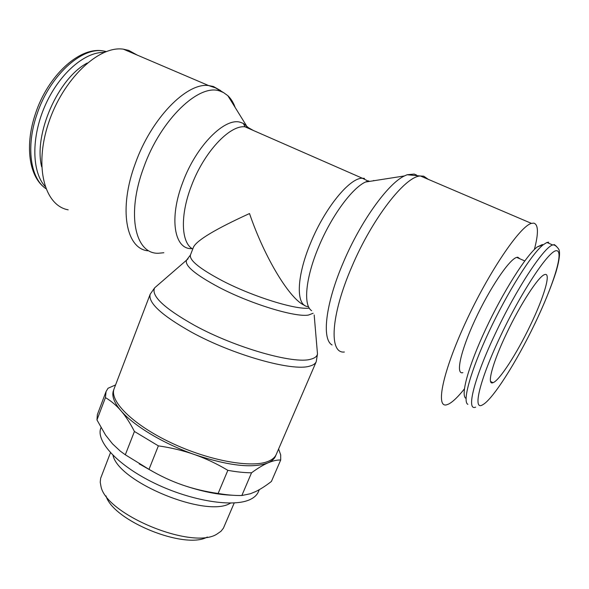<?xml version="1.0" encoding="UTF-8"?>
<svg xmlns="http://www.w3.org/2000/svg" width="589" height="589" viewBox="0 0 589 589"><rect width="100%" height="100%" fill="white"/><g stroke="black" fill="none" stroke-linecap="round" stroke-linejoin="round"><path stroke-width="0.88" d="M68.184 209.831C44.786 205.679 33.904 167.151 48.445 123.344C62.721 79.463 98.665 45.301 123.395 49.181L128.719 50.389L137.193 55.079M163.83 252.74L158.721 253.226C135.367 254.632 125.899 214.698 143.834 167.121C160.738 119.405 199.487 82.732 220.249 91.199L223.562 92.591L227.855 95.69C230.984 98.643 233.421 102.582 235.173 107.5M191.697 248.632C174.351 249.478 168.771 218.416 182.862 182.126C196.181 145.755 225.057 116.931 240.629 122.379L243.331 123.418L248.072 127.364M248.16 127.474L248.941 128.535M311.625 310.697C303.099 305.301 305.529 277.875 318.723 246.747C331.268 216.384 351.994 188.09 365.482 182.038L367.956 181.022L362.36 178.239L364.481 178.408M332.063 344.97C321.609 339.264 325.408 303.998 343.372 262.348C360.461 221.766 387.834 183.665 404.407 175.942L407.132 174.749L414.207 174.064L416.651 175.132M373.595 180.499L374.243 180.661M464.382 388.931C458.073 396.831 452.845 401.867 448.708 404.017L446.779 404.761C435.44 408.361 442.368 372.756 465.472 322.706C488.458 272.655 519.859 226.235 531.433 223.378L533.803 223.121C538.427 224.512 538.618 233.31 534.363 249.515M462.888 372.646C455.459 374.994 460.377 351.486 474.999 320.004C489.525 288.529 509.279 259.241 516.715 257.386L517.768 257.209L519.925 258.807M309.284 308.106C296.23 310.079 253.314 296.841 222.657 280.924C200.032 268.974 189.283 260.36 190.409 255.074L193.523 247.041C196.984 240.187 215.648 229.025 249.515 213.542C264.829 258.438 290.281 299.919 304.866 305.492M276.263 454.421C275.056 457.226 272.552 459.457 268.746 461.121C252.563 468.52 209.183 460.9 170.92 442.692C132.569 424.559 109.002 400.741 114.17 388.6L150.173 294.235C147.949 302.724 161.622 315.314 191.182 331.997C232.788 354.976 292.593 371.688 309.564 366.152C313.127 365.232 315.351 363.737 316.241 361.668L276.263 454.421M317.199 350.61L317.486 353.967C316.992 356.478 314.71 358.237 310.631 359.238C294.007 364.37 235.482 347.819 194.65 325.437C164.154 308.283 150.821 295.752 154.649 287.844L157.197 285.636M313.149 313.252L308.503 315.049C295.383 317.508 250.899 304.005 219.218 287.432C195.386 274.71 184.49 265.624 186.522 260.198L188.068 258.799M259.315 489.65L258.387 491.8C257.076 494.856 254.492 497.344 250.634 499.273C234.289 507.747 191.8 501.268 154.811 483.355C117.726 465.524 95.374 441.043 100.918 427.864L100.984 427.688M153.044 471.671L139.225 463.882M275.858 455.253C274.813 458.47 272.192 461.003 268.002 462.858C272.707 460.841 276.94 459.884 280.703 459.994L271.411 481.456C265.713 485.873 260.463 489.238 255.663 491.565L250.377 493.744L241.843 495.518C234.797 495.636 226.89 494.951 218.129 493.464C205.428 491.668 193.479 488.826 182.295 484.931C171.112 481.044 160.009 475.846 149.002 469.352L125.31 454.782L120.303 451.137L112.506 443.848L105.578 435.087L96.957 419.928L97.369 414.568L106.049 391.575L105.438 397.627C111.004 400.866 116.151 405.203 120.87 410.643C114.406 403.009 111.844 396.596 113.169 391.398L113.883 389.476M96.957 419.928L105.438 397.627M280.703 459.994L280.688 454.899L278.604 448.995M112.992 455.349C118.72 482.207 206.341 518.136 230.093 503.337L230.571 503.094M110.467 452.72L100.631 478.32L100.226 482.214L100.999 486.521C106.307 514.815 192.897 550.251 217.083 533.995L220.993 531.256L223.415 528.178L234.216 502.969M106.005 495.894C113.073 520.794 184.887 549.957 207.321 537.035M506.702 333.19C520.477 304.034 538.523 276.374 544.486 274.658C551.679 271.492 544.067 297.092 530.196 325.614C516.818 353.562 499.332 380.708 493 382.688C486.499 385.685 492.36 363.067 506.702 333.19M194.701 454.627C163.447 443.731 133.548 425.648 120.87 410.643C125.582 416.084 130.103 423.02 134.432 431.465L158.367 445.866C171.325 447.736 183.437 450.659 194.701 454.627C205.966 458.61 217.017 463.845 227.847 470.331C236.616 471.936 244.516 472.753 251.54 472.79C257.813 468.196 263.298 464.883 268.002 462.858C252.872 468.579 228.436 465.84 194.701 454.627M182.295 484.931C200.982 491.336 217.65 494.767 232.309 495.224M115.569 384.934L108.015 388.269L106.049 391.575M134.432 431.465L125.31 454.782M149.002 469.352L158.367 445.866M227.847 470.331L218.129 493.464M241.843 495.518L251.54 472.79M542.41 244.523L537.183 246.982C526.058 255.567 503.058 291.923 485.682 329.177C468.233 366.468 460.399 395.617 465.892 398.297M548.683 242.167L546.909 242.477L543.279 244.722C531.734 253.69 507.438 292.218 488.995 331.659C470.478 371.144 462.137 401.735 467.872 404.326M41.686 166.834C33.448 134.66 57.855 78.411 87.29 63.008M45.059 186.404C31.872 171.878 31.055 137.701 44.897 106.079C58.635 74.42 84.441 51.773 104.091 52.414M147.721 250.781C126.083 248.602 118.301 208.992 135.36 163.367C151.159 118.632 186.647 82.372 208.609 85.56L213.417 86.509L220.706 90.647M192.75 249.022C181.198 242.985 179.873 215.611 191.403 185.91C203.765 152.514 229.592 124.839 245.017 126.819L247.608 127.231L253.373 130.478M308.481 306.582C295.877 306.825 295.899 277.758 310.749 242.653C324.907 207.976 349.726 177.709 362.36 178.239L245.017 126.819L243.331 123.418M344.359 352.023C328.898 353.901 330.525 315.763 351.847 266.714C372.071 218.777 405.173 176.17 420.428 175.993L423.727 176.185L428.284 179.343M45.854 188.635C30.503 178.357 25.732 146.911 36.857 114.641C49.204 76.415 81.341 46.789 103.325 50.956L106.285 51.537M556.561 246.467L554.404 244.634L552.673 244.965C543.662 247.387 516.266 289.052 495.526 333.219C473.939 378.499 465.973 411.468 475.647 407.132M534.598 324.193C552.953 286.306 564.174 251.186 556.686 250.708C549.552 249.5 522.362 289.972 501.025 335.016C479.439 380.133 472.135 411.807 482.884 404.658C492.875 399.217 516.443 362.014 534.598 324.193M368.648 180.808L369.185 181.456M223.562 92.591L215.456 87.871L208.609 85.56L123.395 49.181M246.312 125.486L227.855 95.69M531.433 223.378L420.428 175.993L407.132 174.749M44.087 187.25C28.824 175.345 24.826 144.806 35.45 113.699C47.665 76.121 79.353 46.244 103.325 50.956L105.431 51.869M534.665 324.141C543.971 304.572 551.046 287.314 555.883 272.354C560.5 256.738 559.749 251.378 558.843 249.361C556.605 246.106 554.551 244.641 552.673 244.965L546.909 242.477M154.723 287.741L150.173 294.235M314.173 314.968L317.486 353.967M493 382.688L490.593 381.495M190.409 255.074L186.551 260.147M186.522 260.198L154.649 287.844M316.241 361.668L317.508 353.842M516.715 257.386L524.755 260.942M537.183 246.982L543.279 244.722M365.482 182.038L404.407 175.942"/></g></svg>
